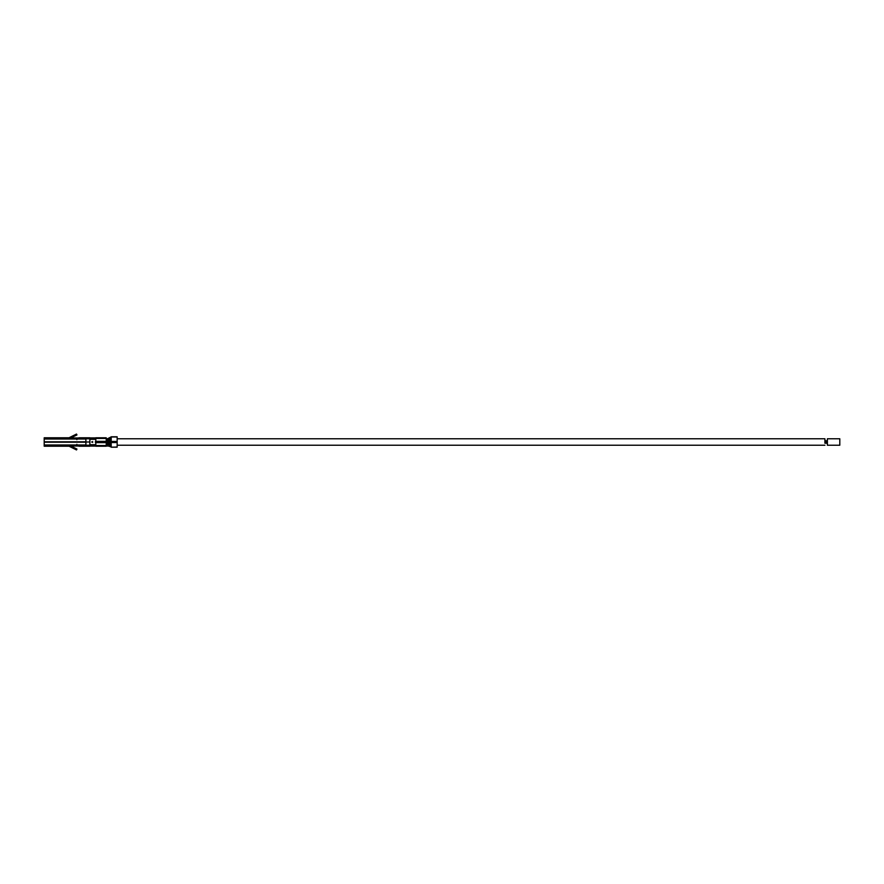 <?xml version="1.0" encoding="UTF-8"?>
<svg xmlns="http://www.w3.org/2000/svg" width="884" height="884" viewBox="0 0 884 884"><rect width="100%" height="100%" fill="white"/><g stroke="black" fill="none" stroke-linecap="round" stroke-linejoin="round"><path stroke-width="1.33" d="M89.859 445.072L89.859 442L58.598 442L89.859 442L89.859 445.072M70.919 437.967L78.499 437.967L70.919 437.967M108.776 446.133L106.235 445.945L108.776 446.133M106.235 438.53L107.185 438.895L111.207 436.895L107.185 438.895L106.235 438.53M108.776 439.392L107.185 440.376L106.235 439.713L107.185 440.376L107.185 438.895L107.185 440.376L108.776 439.392L108.456 440.784L108.776 439.392M106.235 444.762L107.185 444.066L108.776 444.928L108.412 443.216L108.776 444.928L110.389 445.591L109.749 443.216L111.207 446.088L110.655 445.702L110.655 446.763L109.373 446.343L110.854 446.84L110.655 445.702L107.185 444.066L107.185 445.525L107.185 444.066L106.235 444.762M110.389 438.608L109.229 439.149L110.389 438.608M109.771 440.784L110.213 438.939L109.771 440.784M111.207 437.911L110.655 438.442L110.655 437.381L110.655 438.442L111.207 437.911M89.859 437.911L95.815 437.9L89.859 437.911M95.815 446.1L89.859 446.088L95.815 446.1M89.859 438.928L89.859 442L89.859 438.928M89.859 445.061L95.815 445.061L95.074 444.696L95.074 445.823L95.074 444.696L90.61 444.685L90.61 445.823L90.61 444.685L89.859 445.061M95.815 438.939L89.859 438.939L90.61 439.315L90.61 438.177L90.61 439.315L95.074 439.304L95.074 438.177L95.074 439.304L95.815 438.939M92.621 442.409L91.649 442L92.621 441.591L92.621 442.409L92.621 441.591L91.892 442L92.621 442.409L91.649 442L92.621 442.409M106.235 446.221L95.815 446.221L106.235 446.221L106.235 445.558L95.815 445.558L95.815 446.221L95.815 445.558L106.235 445.558L106.235 442.63L95.815 442.63L95.815 445.558L95.815 442.63L106.235 442.63L95.815 442.077L106.235 442.077L106.235 446.221M95.815 437.779L106.235 437.779L106.235 441.923L95.815 441.923L95.815 437.779L95.815 441.923L106.235 441.923L95.815 441.37L106.235 441.37L106.235 438.442L95.815 438.442L106.235 438.442L106.235 437.779L95.815 437.779M69.018 437.779L69.018 439.028L69.018 437.779L44.2 437.779L44.2 439.028L69.018 439.028L44.2 439.028L44.2 441.801L85.892 441.801L44.2 441.801L44.2 437.779L69.018 437.779L76.51 434.055L76.952 434.95L69.018 438.773L76.952 434.95L76.51 434.055L69.018 437.779L69.471 438.685L69.129 437.757M78.941 439.028L78.941 437.779L78.941 439.028L85.892 439.028L85.892 441.801L85.892 438.773L69.018 439.028L78.941 439.028M69.018 444.972L69.018 446.221L69.018 444.972L44.2 444.972L44.2 446.221L69.018 446.221L44.2 446.221L44.2 444.972L78.941 444.972L78.941 446.221L78.941 444.972L85.892 444.972L69.018 444.972M117.163 442.077L117.163 447.193L111.207 447.205L117.163 447.193L111.207 447.193L117.163 447.017L117.163 442.541L111.207 442.541L111.207 447.017L111.207 442.541L117.163 442.077M89.859 445.227L89.859 446.221L78.941 446.221L89.859 446.221L89.859 445.227L85.892 445.227L85.892 442.199L44.2 442.199L44.2 444.972L44.2 442.199L85.892 442.199L85.892 445.227L89.859 445.227M89.859 437.779L89.859 438.773L85.892 438.773L89.859 438.773L89.859 437.779L78.941 437.779L89.859 437.779M78.499 446.033L70.919 446.033L78.499 446.033M85.892 437.779L85.892 438.773L85.892 437.779M85.892 445.227L85.892 446.221L85.892 445.227M111.207 441.923L111.207 436.795L111.207 441.923M117.163 436.983L117.163 441.923L111.207 441.459L117.163 441.459L117.163 436.983L111.207 436.983L117.163 436.807L111.207 436.784M111.207 447.216L117.163 447.017M78.941 445.227L78.356 444.972L78.941 445.227M76.864 444.354L76.51 445.193L78.941 446.221L76.51 445.193L76.864 444.354M69.018 446.221L69.571 445.359L76.952 449.05L76.51 449.945L69.029 446.199L76.51 449.945L76.952 449.05L69.471 445.315L69.129 446.243M76.952 449.05L69.471 445.315M76.51 438.807L76.864 439.646L76.51 438.807L78.941 437.779L76.51 438.807M78.356 439.028L78.941 438.773L78.356 439.028M824.916 443.216L824.916 442L824.916 443.216L827.391 443.216L827.391 442L824.916 442L827.391 442L827.391 445.227L839.8 445.227L839.8 438.773L827.391 438.773L827.391 442L827.391 440.784L824.916 440.784L824.916 442L824.916 438.773L117.163 438.773M111.207 438.773L110.213 438.773L110.213 442L110.213 440.784L106.235 440.784M106.235 443.216L110.213 443.216L110.213 442L95.317 442L95.815 443.216M95.815 440.784L95.317 442L110.213 442M110.213 445.227L111.207 445.227M117.163 445.227L824.916 445.227"/></g></svg>
